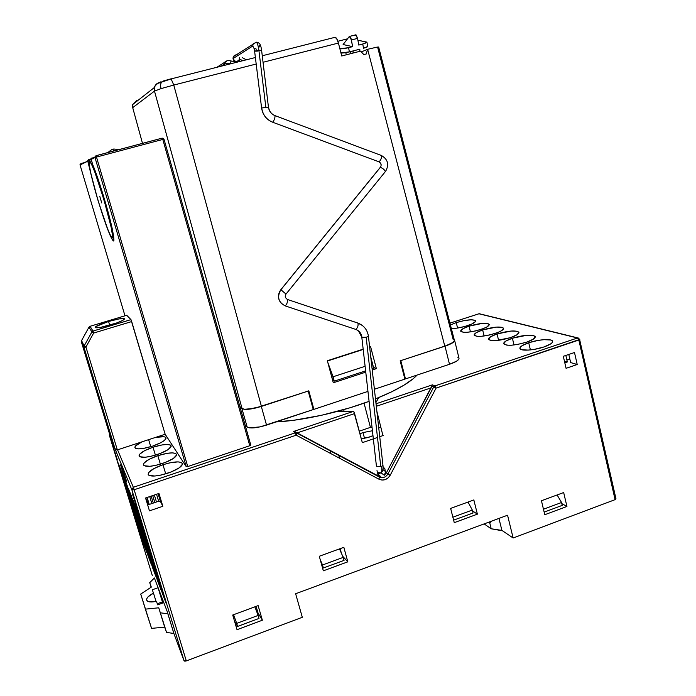 <?xml version="1.0" encoding="UTF-8"?>
<svg xmlns="http://www.w3.org/2000/svg" width="696" height="696" viewBox="0 0 696 696"><rect width="100%" height="100%" fill="white"/><g stroke="black" fill="none" stroke-linecap="round" stroke-linejoin="round"><path stroke-width="1.04" d="M512.395 338.204C524.567 334.759 532.179 334.245 535.233 336.673C535.363 338.282 532.492 340.118 526.62 342.162C514.274 345.642 506.636 346.173 503.687 343.737C503.591 342.084 506.488 340.24 512.395 338.204L513.996 344.981L512.395 338.204L505.783 341.11L503.687 343.728L506.879 345.173L511.543 345.207L517.45 344.468L526.62 342.162L533.301 339.187L535.207 336.577L533.475 335.481L527.107 335.211L512.395 338.204M482.65 329.939C493.916 326.737 500.902 326.189 503.626 328.277C503.713 329.756 500.911 331.47 495.213 333.428C483.807 336.655 476.786 337.221 474.159 335.124C474.098 333.619 476.925 331.888 482.65 329.939L484.112 336.003L482.65 329.939L476.325 332.636L474.141 335.028L476.908 336.325L481.162 336.316L489.549 334.993L497.727 332.531L501.607 330.67L503.626 328.277L502.164 327.294L496.387 327.094L482.65 329.939M456.245 322.596C466.72 319.621 473.184 319.038 475.62 320.856C475.681 322.204 472.949 323.823 467.416 325.702C461.274 327.607 455.915 328.555 451.347 328.547L456.698 328.181L464.806 326.485L471.879 323.988L475.464 321.561L475.272 320.404L471.262 319.769L464.128 320.595L456.245 322.596L457.585 328.051L456.245 322.596L450.425 324.971L456.245 322.596M162.977 464.728C173.817 461.439 180.325 461.03 182.482 463.501C182.5 466.39 177.602 469.617 167.788 473.193C156.809 476.525 150.275 476.943 148.17 474.463C148.239 471.497 153.181 468.251 162.977 464.728L165.709 473.854L162.977 464.728L153.999 468.547L148.718 472.532L148.231 474.62L148.979 475.359L154.843 476.02L160.967 475.09L171.12 471.984L179.229 467.842L182.535 464.128L181.499 462.509L178.046 461.874L169.58 462.892L162.977 464.728M330.209 450.843L330.974 453.679L330.209 450.843M362.99 432.555L372.421 430.754L362.99 432.555L364.521 438.341L362.99 432.555L359.971 433.765L362.99 432.555M372.978 435.635L369.663 436.992L361.294 438.758L367.671 437.61L372.978 435.635M382.913 469.643L385.636 471.627L384.305 475.264L386.376 472.854L387.898 473.967C386.062 476.943 383.557 478.091 380.373 477.43L379.303 476.995L378.989 479.222C383.548 481.032 387.28 479.718 390.178 475.281L436.079 388.098L433.747 386.898L387.898 473.967L390.178 475.281L387.898 473.967C386.089 476.908 383.609 478.065 380.46 477.456L296.679 432.99L296.209 435.191L378.989 479.222L379.337 477.021L377.815 475.864L297.157 432.903L354.603 413.581L362.329 442.656L377.484 437.462L362.329 442.656L353.838 411.728L354.603 413.581L297.157 432.903L296.226 432.39L377.815 475.864L380.703 476.534L379.79 476.421L377.832 474.368L380.703 476.534L377.832 474.376L378.894 475.968L380.703 476.534L377.815 475.864L379.303 476.995L296.679 432.99L295.174 432.877L296.209 435.191L296.705 433.016L293.495 431.494L295.174 432.877L296.679 432.99L295.339 431.894M381.817 471.871L379.39 473.793L377.763 474.098L381.469 472.419M528.716 342.745C538.539 339.361 552.25 338.465 552.624 341.292C552.772 342.989 549.866 344.877 543.907 346.973C533.902 350.445 520.182 351.245 519.912 348.461C519.79 346.73 522.731 344.833 528.716 342.745L530.404 349.914L528.716 342.745L521.965 345.764L519.99 347.678L519.921 348.505L521.626 349.705L528.255 350.097L534.424 349.349L543.907 346.973L550.736 343.876L551.971 342.867L552.572 341.136L550.684 339.987L543.976 339.674L537.938 340.431L528.716 342.745M157.835 455.663C168.293 452.496 174.548 452.061 176.593 454.358C176.584 457.055 171.825 460.126 162.316 463.553C151.728 466.755 145.438 467.199 143.446 464.902C143.55 462.127 148.344 459.047 157.835 455.663L160.376 464.171L157.835 455.663L149.135 459.308L143.994 463.084L143.498 465.041L144.211 465.728L149.84 466.303L155.739 465.38L165.535 462.388L173.391 458.455L176.636 454.949L175.67 453.444L172.364 452.878L167.231 453.313L157.835 455.663M153.024 447.197C163.134 444.152 169.154 443.691 171.103 445.823C171.059 448.355 166.431 451.278 157.218 454.575C146.995 457.646 140.931 458.116 139.035 455.984C139.165 453.374 143.828 450.451 153.024 447.197L155.408 455.14L153.024 447.197L144.594 450.686L139.591 454.27L139.087 456.106L139.766 456.75L145.168 457.237L150.858 456.332L160.324 453.453L167.954 449.703L171.129 446.388L170.233 444.979L167.057 444.474L162.107 444.918L153.024 447.197M155.582 437.392C161.663 436.227 165.117 436.375 165.961 437.836C165.892 440.229 161.385 443.004 152.45 446.18C142.567 449.137 136.721 449.633 134.92 447.65C134.667 446.145 136.981 444.222 141.862 441.873L135.476 446.023L134.963 447.754L135.607 448.355L138.582 448.868L143.411 448.442L152.45 446.18L160.776 442.734L164.465 440.368L165.987 438.376L165.143 437.062L163.864 436.723L155.582 437.384M150.762 446.71L148.639 439.655L150.762 446.71M469.06 326.163C479.918 323.075 486.635 322.509 489.21 324.449C489.288 325.867 486.513 327.538 480.901 329.452C469.913 332.558 463.171 333.14 460.682 331.192C460.639 329.747 463.432 328.068 469.06 326.163L470.461 331.905L469.06 326.163L462.875 328.764L460.665 331.07L463.249 332.288L467.312 332.27L475.412 330.974L483.355 328.582L487.165 326.789L489.218 324.493L487.879 323.553L482.363 323.388L469.06 326.163M497.066 333.95C508.767 330.626 516.058 330.087 518.938 332.34C519.042 333.88 516.206 335.655 510.42 337.664C498.562 341.005 491.245 341.553 488.47 339.3C488.392 337.725 491.254 335.933 497.066 333.95L498.597 340.353L497.066 333.95L490.602 336.742L488.453 339.248L491.428 340.614L495.874 340.622L510.42 337.664L516.954 334.793L518.92 332.296L517.337 331.261L511.273 331.026L497.066 333.95M122.827 472.271L126.733 481.928L124.393 474.263L120.556 464.867L126.733 481.928L124.393 474.263L120.556 464.867L122.827 472.271M117.267 459.482L112.961 446.24L117.267 459.482M140.505 534.502L140.009 534.676L117.929 462.527L120.269 468.347L142.802 542.001L140.009 534.676L140.505 534.502M144.464 544.803L143.941 544.985L121.217 470.713L123.705 476.908L146.908 552.772L143.941 544.985L144.464 544.803M148.674 555.747L148.118 555.947L124.715 479.431L127.368 486.034L151.276 564.238L148.118 555.947L148.674 555.747M153.163 567.414L152.563 567.632L128.447 488.731L131.283 495.778L155.939 576.479L152.563 567.632L153.163 567.414M148.413 504.73L145.751 497.936L147.604 502.077L146.873 502.329L147.604 502.077L148.413 504.73M157.957 579.872L157.313 580.099L132.44 498.658L135.468 506.209L160.924 589.564L157.313 580.099L157.957 579.872M132.423 493.969L137.773 510.281L132.423 493.969M473.054 513.013L453.627 520.147L473.054 513.013L472.314 510.072L452.878 517.198L472.314 510.072L468.043 502.06M477.386 514.161L473.837 499.945L450.643 508.402L454.262 522.661L477.386 514.161L472.506 510.855L477.386 514.161L473.837 499.945L450.643 508.402L454.262 522.661L477.386 514.161M565.848 355.447L567.344 361.964L564.413 361.102L567.344 361.964L564.804 362.825M569.833 358.997L566.892 359.997L569.833 358.997M568.789 354.447L570.659 362.581L577.219 364.504L574.487 352.515L563.308 356.3L566.074 368.323L577.219 364.504L570.659 362.581L568.789 354.447M145.56 498.005L149.457 510.855L162.821 506.288L158.958 493.455L145.56 498.005L149.457 510.855L162.821 506.288L158.958 493.455L145.56 498.005M339.483 548.9L343.224 557.383L322.518 564.978L320.195 559.523M344.05 560.384L343.224 557.383L322.518 564.978L323.353 567.988L344.05 560.384L323.353 567.988L322.144 566.553M323.327 570.824L347.809 561.82L342.789 556.4L347.809 561.82L343.841 547.308L319.29 556.261L323.327 570.824L347.809 561.82L343.841 547.308L319.29 556.261L323.327 570.824M340.144 548.657L341.405 553.25M254.884 606.825L258.138 615.429L236.71 623.399L233.56 614.716M259.008 618.448L258.138 615.429L236.71 623.399L237.606 626.435L259.008 618.448L237.606 626.435L234.639 621.563M256.111 606.373L257.999 612.88L262.366 620.223L258.129 605.624L232.716 615.029L237.031 629.689L262.366 620.223L257.999 612.88L257.276 613.15M152.354 575.688L109.298 435.017L109.463 433.721L109.307 435.035L131.892 489.897L184.049 660.826L186.31 660.922L134.145 489.758L131.892 489.897L133.327 487.278L117.581 449.825L133.327 487.278L131.892 489.897L134.145 489.758L133.327 487.278L134.145 489.758L296.209 435.191L295.174 432.877L133.327 487.278L295.174 432.877L293.495 431.494L294.46 431.555M484.138 523.905L491.211 528.777L501.355 530.604L501.903 530.395L498.945 518.416L501.903 530.395L513.135 537.999L615.081 499.65L615.977 498.832L615.081 499.65L513.135 537.999L501.903 530.395L491.211 528.777L484.138 523.905M488.601 522.244L489.793 523.061L491.211 528.777L489.793 523.061L491.402 521.208M109.463 433.695L109.307 435.026L131.892 489.897L184.049 660.826L174.052 633.96L167.136 611.34L154.381 577.985L167.136 611.34L174.052 633.96L184.049 660.826L184.84 661.2L186.31 660.922L134.145 489.758L296.209 435.191L378.989 479.222L382.017 480.075L385.21 479.622L388.081 477.935L390.178 475.281L436.079 388.098L434.878 385.923L436.079 388.098L433.747 386.898L434.878 385.923L433.747 386.898L431.842 386.045L432.085 385.34L431.155 387.846L376.31 406.281L431.155 387.846L386.376 472.854L387.898 473.967L433.747 386.898L431.842 386.045L386.376 472.854L384.305 475.264L381.043 472.845L384.305 475.264L385.532 473.628L384.914 468.869L383.113 467.573M383.096 466.868L384.914 468.869L383.096 466.868M344.129 411.414L343.659 409.648L344.129 411.414M359.275 431.163L370.429 427.37L364.051 403.158L370.429 427.37L372.038 427.405L370.429 427.37L359.275 431.163M378.702 427.57L380.842 427.622L378.702 427.57M382.844 435.278L376.893 411.423L382.844 435.278M375.892 402.558L378.815 397.546L375.892 402.558M379.729 436.688L383.2 435.496L379.729 436.688M337.569 411.345L353.838 411.728L353.029 411.51L293.495 431.494L353.029 411.51L337.569 411.345M376.997 470.609L377.832 474.368M432.451 384.845L376.031 403.784L432.451 384.845L432.085 385.34L432.451 384.845L434.878 385.923L432.451 384.845M436.079 388.098L578.846 340.031L577.489 337.986L434.878 385.923L577.489 337.986L578.846 340.031L615.081 499.65L578.846 340.031L579.812 339.387L436.079 388.098M579.559 339.23L615.977 498.832M578.75 338.099L577.489 337.986L578.75 338.099M478.918 313.774L577.489 337.986L479.205 313.713L449.955 323.135L478.918 313.774M507.558 515.223L513.135 537.999L507.558 515.223L295.635 593.749L507.558 515.223M186.31 660.922L302.308 617.291L295.635 593.749L302.308 617.291L186.31 660.922M151.328 587.102L149.727 582.656L151.136 587.233L149.727 582.656L154.408 577.967L149.727 582.656L151.328 587.102L140.722 594.053L146.464 612.645L140.722 594.053L151.328 587.102M146.464 612.645L140.722 594.053L151.571 628.366L164.682 627.148L158.749 607.799L145.629 609.113L158.749 607.799L166.561 632.429L158.749 607.799L166.561 632.429L173.869 633.473L167.849 613.776L160.559 612.854L167.884 613.768L173.896 633.464L166.561 632.429L164.682 627.148L151.571 628.366L146.464 612.645M162.821 603.014L158.062 587.711L152.285 589.782L153.485 593.131L148.1 596.794L146.812 598.603L146.682 600.161L147.726 601.3L149.849 601.909L156.426 601.318C150.928 602.484 147.683 602.092 146.682 600.161C146.334 598.012 148.596 595.672 153.485 593.131L156.026 601.414M163.691 602.701L157.696 604.867L163.691 602.701L158.062 587.711L163.691 602.701M152.285 589.782L158.062 587.711L162.403 601.901L157.296 603.745M156.426 601.318L157.696 604.867M562.237 505.374L544.159 512.117L562.237 505.374L561.559 502.495L543.463 509.228L561.559 502.495L557.113 494.96M566.935 506.453L563.664 492.542L541.445 500.763L544.777 514.727L566.935 506.453L561.82 503.617L566.935 506.453L563.664 492.542L541.445 500.763L544.777 514.727L566.935 506.453M258.129 605.624L232.716 615.029L237.031 629.689L262.366 620.223L258.129 605.624M563.308 356.3L566.074 368.323L577.219 364.504L574.487 352.515L563.308 356.3M156.548 494.273L158.644 501.242L160.428 501.416L158.114 493.742L160.428 501.416L162.821 506.288L160.428 501.416L158.644 501.242L147.674 504.983M163.09 593.192L162.394 593.444L136.703 509.298L139.957 517.398L166.266 603.597L162.394 593.444L163.09 593.192M166.266 603.597L139.957 517.398L136.703 509.298L162.394 593.444L166.266 603.597M160.924 589.564L135.468 506.209L132.44 498.658L157.313 580.099L160.924 589.564M155.939 576.479L131.283 495.778L128.447 488.731L152.563 567.632L155.939 576.479M151.276 564.238L127.368 486.034L124.715 479.431L148.118 555.947L151.276 564.238M146.908 552.772L123.705 476.908L121.217 470.713L143.941 544.985L146.908 552.772M142.802 542.001L120.269 468.347L117.929 462.527L140.009 534.676L142.802 542.001M331.426 372.238L330.548 372.604M331.757 377.084L333.132 376.91M101.72 202.919L99.806 196.463L101.729 202.919M90.48 159.567L89.323 160.628L89.401 161.35C92.368 157.514 117.311 241.947 111.986 237.588C108.158 237.501 85.704 161.881 89.401 161.35L89.323 160.628L91.115 158.906M111.986 237.588L112.465 235.196L111.134 227.227L103.948 199.717L94.778 171.956L91.333 163.812L89.401 161.35L89.245 164.743L90.802 173.261L97.788 199.674L106.41 225.878L109.846 234.256L111.986 237.588M113.9 150.954L112.822 149.283L113.9 150.954M108.576 321.482L109.698 325.223L108.576 321.482C117.763 318.855 123.07 317.968 124.506 318.82C124.14 320.116 119.695 322.1 111.177 324.788C101.886 327.442 96.544 328.338 95.161 327.477C95.596 326.146 100.067 324.145 108.576 321.482L95.874 326.537L95.248 327.111L95.683 327.781L100.32 327.442L116.737 322.953L122.809 320.36L124.445 318.725L119.173 318.881L108.576 321.482M124.984 315.81L80.066 164.987L124.984 315.81L80.066 164.987L80.875 163.534L80.066 164.995L87.783 161.115L91.185 175.001M92.69 164.534L104.461 199.152L112.421 229.593L113.752 237.119L113.352 241.007L110.307 235.822L106.218 225.382C113.474 244.644 115.466 245.679 112.186 228.514C108.411 210.888 98.423 178.08 92.69 164.534L91.115 158.94L92.107 157.714L91.167 159.41L94.978 157.487L95.97 155.721L94.978 157.487L96.492 157.07L95.97 155.721L96.492 157.07L94.978 157.487L186.25 466.668L187.763 466.555L96.492 157.07L162.803 139.435L162.22 138.121L95.97 155.713M113.718 239.024L113.335 240.294C112.978 238.789 115.214 246.123 112.674 230.872C109.368 214.124 98.684 178.681 92.716 164.639L92.759 164.717M90.654 158.984L88.679 159.488L89.149 160.724L88.705 159.506L87.731 160.663L88.679 159.488L87.783 161.115L80.023 164.587L89.149 160.724L87.783 161.115L89.236 166.013M106.236 420.723L105.731 420.88L98.928 398.651L100.789 402.923L107.732 425.613L105.731 420.88L106.236 420.723M117.346 449.903L85.93 347.052L93.656 333.045L91.872 331.966L84.146 345.955L81.545 340.631L88.984 327.155L91.872 331.966L84.146 345.955L81.545 340.631L81.397 341.988L83.998 347.356L84.146 345.955L85.93 347.052L84.146 345.955L83.998 347.356L85.93 347.052L93.656 333.045L131.683 321.569L165.161 434.252L117.346 449.903L85.93 347.052L83.998 347.356L114.901 448.381L111.23 439.489L81.397 341.971L83.998 347.356L114.901 448.381L115.901 449.694L117.346 449.903L115.901 449.694L115.023 448.694L111.23 439.489L114.918 448.433M130.978 319.629L92.994 331.079L91.872 331.957L88.984 327.155L90.045 326.293L88.984 327.146L81.545 340.631L88.984 327.155L91.872 331.966L93.656 333.045L131.683 321.569L130.978 319.629L92.986 331.07L90.062 326.293L126.707 315.288L130.97 319.621L92.986 331.07L93.656 333.045L92.994 331.079L91.872 331.966L92.986 331.07L90.062 326.293L126.707 315.288L130.97 319.621L165.161 434.252L186.25 466.668L94.978 157.487L91.167 159.41L91.115 158.94L94.926 157L95.996 155.73L162.264 138.139M107.732 425.613L100.789 402.923L98.928 398.651L107.732 425.613M90.671 158.966L88.688 159.488M80.875 163.534L83.416 162.855L80.875 163.534M162.22 138.121L163.986 139.139L162.803 139.435L249.777 445.736L187.763 466.555L96.492 157.07L162.803 139.435L249.777 445.736L250.795 445.057L163.978 139.148L250.795 445.057M250.769 445.022L163.978 139.148M359.806 51.313L359.823 49.19L349.366 51.878C345.486 52.809 342.676 53.157 340.944 52.922L349.366 51.878L348.6 47.676L352.611 46.649L351.028 38.489L349.418 36.401L351.402 39.959L357.579 38.384L356.091 34.948L349.557 36.366M359.823 49.19L349.366 51.878L348.6 47.676L352.611 46.649L343.111 44.535L349.253 36.549L343.111 44.535L352.611 46.649L351.402 39.959L357.579 38.384L358.771 45.066L357.579 38.384L355.578 34.835M337.882 41.273L347.504 38.819L337.882 41.273M353.063 50.93L353.055 53.061M350.793 53.644L349.853 51.756M366.949 42.221L362.764 44.048L363.503 48.242C366.27 47.493 367.653 46.884 367.679 46.397L366.957 42.256L357.901 40.22L366.853 42.108L364.93 43.404L358.771 45.066L362.764 44.048L363.503 48.242L367.688 46.467M340.936 52.887L339.848 48.668L340.936 52.887M348.6 47.676C344.711 48.607 341.901 48.964 340.161 48.737L348.6 47.676M276.138 421.915C301.507 420.784 339.222 412.502 369.08 401.348L349.844 407.821L321.326 415.329L293.947 420.245L276.138 421.915M375.475 398.895C396.302 390.473 410.17 382.53 417.095 375.057L413.224 378.711L404.045 385.132L391.613 391.839L375.475 398.895M400.156 360.85L404.889 379.12L374.396 389.255L404.889 379.12L400.156 360.85L400.757 360.65L445.005 346.173L449.503 364.286L405.481 378.92L400.809 360.676L405.481 378.92L404.75 378.58L405.481 378.92L449.503 364.286C455.958 362.024 459.134 360.006 459.012 358.223L458.803 359.232L456.55 361.198L449.503 364.286L445.005 346.173L400.757 360.65L447.545 345.225L453.313 342.206L454.392 340.335L453.313 342.206C451.8 343.459 448.963 344.79 444.805 346.199L367.627 49.294L444.805 346.199L400.757 360.65M313.296 407.204L312.678 407.404M313.052 408.787L313.887 409.37L367.958 391.396L313.887 409.37L308.806 390.821L308.189 391.022L313.27 409.57L266.542 425.108L261.313 406.447C251.413 409.422 244.94 410.118 241.912 408.543L247.141 426.987C250.212 428.719 256.676 428.092 266.542 425.108L261.313 406.447L308.232 391.048L254.945 408.204L244.426 409.335L241.912 408.543L239.911 406.716M365.626 370.872L334.271 381.147L333.097 376.762L365.113 366.305L333.097 376.762L327.816 362.486M371.151 360.424L372.464 363.904L371.577 364.191L372.464 363.904L373.604 368.254L372.082 368.75M327.425 361.015L363.199 349.453L327.425 361.015M366.331 53.931L367.479 49.338L361.346 51.922L367.479 49.338L377.041 47.119L367.479 49.338L366.331 53.931L363.79 54.593L366.331 53.931M360.598 51.112L363.79 54.593L360.598 51.112L341.727 55.984L360.598 51.112M329.156 367.418L329.6 367.305L329.156 367.418M330.243 369.054L329.634 369.211M332.497 379.807L333.828 379.494M454.262 339.839L454.592 340.318C454.688 341.988 451.487 343.946 445.005 346.173L453.514 342.18L454.627 340.492L454.27 339.839M457.733 357.178L458.681 357.709M313.252 407.038L312.635 407.238L313.252 407.038M308.189 391.022L261.426 406.368L173.765 85.06L161.037 88.618C160.254 85.364 160.602 83.015 162.064 81.562C160.602 83.015 160.254 85.364 161.037 88.618L173.765 85.06L261.426 406.368L251.969 408.735L244.548 409.257L242.034 408.465L239.842 406.464L242.034 408.465L154.486 91.106L161.037 88.618L154.486 91.106L132.701 107.645L132.666 104.496L136.773 100.381L132.649 104.565L132.701 107.645L154.486 91.106L154.434 87.47C155.156 84.921 156.774 83.276 159.288 82.546C156.809 83.268 155.199 84.877 154.451 87.392L154.486 91.106L242.034 408.465C243.156 409.3 245.523 409.526 249.116 409.144L261.426 406.368L308.189 391.022L313.27 409.57L260.191 426.865L249.673 427.875L247.141 426.987L245.105 425.004M378.485 47.189L377.719 47.545L453.131 339.396M378.65 47.023L377.041 47.119L378.65 47.023L454.392 340.344M163.229 81.014L170.825 78.874M159.288 82.546L160.576 81.928M334.759 37.288L336.629 38.567L338.413 43.056L263.071 62.275L338.413 43.056C337.499 39.733 336.446 37.802 335.272 37.245L334.759 37.288M173.765 85.06L171.138 78.909L173.765 85.06L256.189 64.032L173.765 85.06M132.701 107.645L142.497 143.359M370.742 356.822L373.474 367.305L370.742 356.822M332.558 380.033L333.854 379.607M327.346 360.728L363.164 349.166L327.346 360.728L333.297 382.783L327.346 360.728M373.395 367.453L376.371 368.654L370.62 346.756L369.646 347.069L370.62 346.756L376.371 368.654L373.474 367.305M376.371 368.654L372.23 370.011L376.371 368.654M365.774 372.134L333.297 382.783L365.774 372.134M332.758 380.773L334.054 380.347M341.727 55.984L338.413 43.056L341.727 55.984M229.724 63.928L229.819 63.406L224.208 63.145L224.477 65.259L224.46 62.414L227 60.787L224.208 63.145L229.819 63.406L230.968 63.614L229.819 63.406L229.724 63.928M231.281 61.031L229.819 63.406L231.281 61.031M240.12 59.482L242.904 60.587L240.12 59.482L239.206 61.526L240.12 59.482M238.006 55.428C236.144 54.453 234.648 54.836 233.525 56.576L233.108 57.646L233.543 56.541L236.17 54.88M239.502 57.855L239.146 59.83C236.657 62.266 234.683 61.813 233.221 58.473L252.77 46.032L253.109 43.97L256.363 42.186C257.442 43.178 258.277 45.884 258.877 50.286L261.609 50.303C260.53 42.934 259.069 42.926 256.328 42.16L233.525 56.576L233.16 57.42C232.647 59.386 233.725 60.996 236.388 62.24M265.863 107.384L261.687 108.002C262.818 114.884 266.49 119.634 272.693 122.244L272.702 122.244C274.207 120.338 274.998 118.146 275.068 115.666L275.068 115.666C275.007 118.12 274.215 120.312 272.702 122.244L379.033 161.864L272.702 122.244C266.49 119.634 262.818 114.884 261.687 108.002L268.552 107.21L265.863 107.384L258.877 50.286L265.863 107.384M274.885 115.597L274.876 115.597C271.257 114.057 269.108 111.282 268.456 107.262L261.609 50.312L258.877 50.286L254.605 51.13L261.6 108.045C262.705 114.831 266.324 119.529 272.44 122.148M381.156 155.408L381.434 155.512C381.678 158.036 380.877 160.15 379.033 161.864L379.024 161.864C381.26 163.177 381.712 164.995 380.381 167.318L380.381 167.318C381.712 164.995 381.26 163.177 379.024 161.864C380.886 160.132 381.678 158.009 381.425 155.504L381.164 155.408M379.024 161.864L378.772 161.768C381.225 163.456 381.739 165.309 380.294 167.327L380.147 167.597M368.445 336.403L368.445 336.412C367.462 329.904 363.982 325.476 357.988 323.127L287.474 299.48C285.125 297.914 284.647 296.113 286.021 294.051L280.888 289.736C276.843 296.783 278.278 302.168 285.186 305.883L285.186 305.883C286.865 304.413 287.622 302.281 287.483 299.489L357.857 323.04L362.459 325.545L357.996 323.127C358.37 325.945 357.613 328.034 355.708 329.391C359.275 330.748 361.363 333.401 361.964 337.325C361.363 333.401 359.275 330.748 355.708 329.382C357.622 328.016 358.379 325.928 357.988 323.127L287.474 299.48C287.631 302.264 286.865 304.396 285.186 305.883L285.186 305.883C278.278 302.168 276.843 296.783 280.888 289.736L380.381 167.318L280.88 289.736L285.952 294.034M361.807 337.186L358.483 330.896M221.267 66.076L224.164 64.232L221.267 66.076M257.337 51.147L254.605 51.139L258.877 50.286C258.277 45.884 257.442 43.178 256.363 42.186L253.135 43.918L252.77 46.032L233.221 58.473L233.264 57.333L233.221 58.473C234.7 61.822 236.684 62.266 239.163 59.804M382.93 465.328L381.643 466.346L382.965 465.415L368.445 336.412L366.174 337.238L380.773 466.572L381.643 466.346C382.06 470.296 381.721 472.445 380.634 472.802C381.721 472.445 382.06 470.296 381.643 466.346L376.484 466.311M377.363 472.61L380.634 472.802M361.807 337.195L376.44 466.216L380.773 466.572L366.174 337.238L361.964 337.325L366.174 337.238L368.445 336.42M285.212 305.892L355.708 329.391M380.294 167.327L280.766 289.788M380.381 167.318L380.381 167.318C383.235 168.58 384.888 170.059 385.332 171.738C384.897 170.068 383.252 168.589 380.381 167.318M286.021 294.051L385.236 171.755M272.519 122.174L378.772 161.768M252.77 46.032L254.066 48.45L252.77 46.032M259.573 45.379L258.59 48.337M338.813 455.428L339.578 458.255M151.832 503.565L149.727 496.587M153.277 503.069L151.162 496.1M154.816 502.547L152.711 495.578M294.739 431.624L378.885 476.299M378.198 475.22L379.79 476.421M449.947 323.118L479.205 313.713L577.837 337.908L579.812 339.387M156.469 501.981L154.364 495.013M149.24 504.443L147.126 497.475M91.141 159.323L89.323 160.663L89.227 164.83C90.523 173.182 93.612 185.571 98.475 201.988L107.958 229.915C110.151 235.196 111.534 237.867 112.117 237.91M118.807 149.649C114.788 148.988 112.856 148.883 113.022 149.353C112.604 148.97 110.908 150.031 107.923 152.537M345.773 52.635L346.321 54.793M355.839 34.817L349.67 36.383M459.012 358.223L454.61 340.379M132.614 107.749L132.649 104.565L154.434 87.47C154.773 86.208 155.913 84.851 157.853 83.389L171.12 78.9L255.389 57.516M262.27 55.767L335.272 37.245M235.257 61.683L231.011 60.978C228.566 60.108 226.391 60.587 224.46 62.414L217.161 67.121M385.471 171.564C389.351 164.717 388.003 159.367 381.425 155.504L275.068 115.658C271.388 114.101 269.221 111.29 268.552 107.219M242.504 57.751L246.219 59.743M382.974 465.476C383.044 466.259 383.635 470.983 381.373 472.227M280.819 289.719C277.4 294.704 277.695 299.402 281.706 303.821M256.754 49.277L253.979 48.172L254.605 51.13"/></g></svg>
